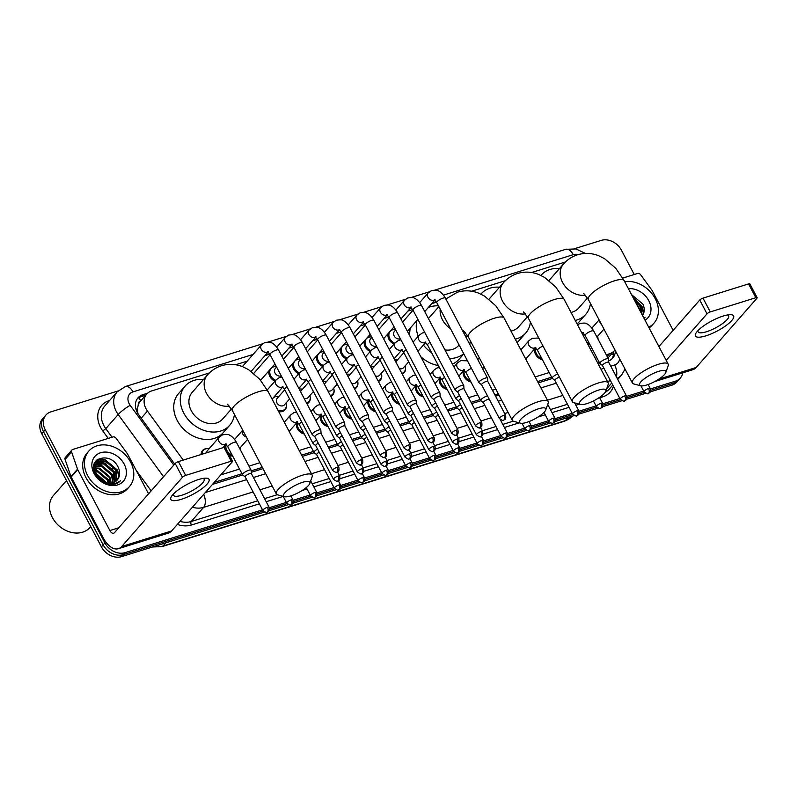 <?xml version="1.0" encoding="UTF-8"?>
<svg xmlns="http://www.w3.org/2000/svg" width="797" height="797" viewBox="0 0 797 797"><rect width="100%" height="100%" fill="white"/><g stroke="black" fill="none" stroke-linecap="round" stroke-linejoin="round"><path stroke-width="1.2" d="M542.458 359.776A8.628 6.834 -138.7 0 1 535.614 354.466A8.628 6.834 -138.7 0 1 534.877 348.628M526.498 360.473A8.628 6.834 -138.7 0 1 526.498 360.533A8.09 6.406 -138.7 0 0 526.13 358.6M470.997 382.042A8.628 6.834 -138.7 0 1 464.143 376.732A8.628 6.834 -138.7 0 1 463.416 370.894M447.177 389.464A8.628 6.834 -138.7 0 1 440.323 384.154A8.628 6.834 -138.7 0 1 439.595 378.316M423.356 396.886A8.628 6.834 -138.7 0 1 416.502 391.576A8.628 6.834 -138.7 0 1 415.775 385.738M399.526 404.318A8.628 6.834 -138.7 0 1 392.682 398.998A8.628 6.834 -138.7 0 1 391.955 393.16M375.706 411.74A8.628 6.834 -138.7 0 1 368.862 406.42A8.628 6.834 -138.7 0 1 368.134 400.592M351.885 419.162A8.628 6.834 -138.7 0 1 345.041 413.842A8.628 6.834 -138.7 0 1 344.314 408.014M328.065 426.584A8.628 6.834 -138.7 0 1 321.221 421.264A8.628 6.834 -138.7 0 1 320.484 415.436M304.245 434.006A8.628 6.834 -138.7 0 1 297.391 428.686A8.628 6.834 -138.7 0 1 296.663 422.858M250.079 444.108A8.628 6.834 -138.7 0 1 249.75 443.54A8.628 6.834 -138.7 0 1 249.471 442.953M240.634 449.548A8.628 6.834 -138.7 0 1 240.714 450.484M232.784 456.273A8.628 6.834 -138.7 0 1 229.088 454.579M597.959 338.207A8.628 6.834 -138.7 0 1 598.029 339.143M590.099 344.932A8.628 6.834 -138.7 0 1 587.698 344.035M405.524 367.746A8.628 6.834 -138.7 0 1 404.179 372.707A8.628 6.834 -138.7 0 1 402.246 374.122M381.703 375.178A8.628 6.834 -138.7 0 1 380.358 380.129A8.628 6.834 -138.7 0 1 378.426 381.544M357.883 382.6A8.628 6.834 -138.7 0 1 356.538 387.551A8.628 6.834 -138.7 0 1 354.605 388.966M334.063 390.022A8.628 6.834 -138.7 0 1 332.718 394.973A8.628 6.834 -138.7 0 1 330.785 396.388M310.242 397.444A8.628 6.834 -138.7 0 1 308.897 402.395A8.628 6.834 -138.7 0 1 306.965 403.81M286.412 404.866A8.628 6.834 -138.7 0 1 285.077 409.827A8.628 6.834 -138.7 0 1 278.691 411.611M394.067 344.065A8.628 6.834 -138.7 0 1 388.946 339.313A8.628 6.834 -138.7 0 1 388.219 333.485M370.246 351.487A8.628 6.834 -138.7 0 1 365.126 346.745A8.628 6.834 -138.7 0 1 364.398 340.907M346.426 358.909A8.628 6.834 -138.7 0 1 341.305 354.167A8.628 6.834 -138.7 0 1 340.578 348.329M322.606 366.331A8.628 6.834 -138.7 0 1 317.485 361.589A8.628 6.834 -138.7 0 1 316.758 355.751M298.785 373.753A8.628 6.834 -138.7 0 1 293.665 369.011A8.628 6.834 -138.7 0 1 292.937 363.173M274.965 381.175A8.628 6.834 -138.7 0 1 269.844 376.433A8.628 6.834 -138.7 0 1 269.117 370.595M140.86 400.761L140.73 400.801A5.4 4.264 41.3 0 0 138.26 404.846L137.502 408.592L137.851 413.444M138.26 404.846A16.189 12.802 -138.7 0 1 140.222 401.499L146.748 394.057A16.189 12.802 41.3 0 0 147.475 411.083L183.22 460.088M214.254 482.354L241.979 473.717M251.194 470.838L262.343 467.371M301.635 455.127L313.44 451.441M328.135 446.868L337.261 444.019M351.955 439.446L361.081 436.597M375.776 432.014L384.901 429.175M399.606 424.592L408.722 421.752M423.426 417.17L432.542 414.33M447.247 409.748L456.372 406.908M471.067 402.326L480.192 399.486M494.887 394.904L498.314 393.838M537.606 381.594L551.654 377.21M597.63 362.884L599.294 362.366M606.268 354.775L609.546 353.758A16.189 12.802 41.3 0 0 614.437 350.63A16.189 12.802 41.3 0 0 614.965 349.973M220.799 474.892L239.518 469.064M248.953 466.125L259.892 462.718M299.174 450.474L310.989 446.788M325.684 442.215L334.81 439.366M349.504 434.783L358.63 431.944M373.325 427.361L382.45 424.522M397.145 419.939L406.271 417.1M420.965 412.517L430.091 409.678M444.796 405.095L453.911 402.256M468.616 397.673L477.732 394.834M492.436 390.251L495.864 389.185M535.156 376.941L549.203 372.558M595.18 358.232L596.843 357.714M209.402 372.926L151.639 390.928A16.189 12.802 41.3 0 0 146.748 394.057M565.432 261.984L531.639 272.514M505.408 280.693L471.615 291.224M436.527 302.163L431.695 303.657M412.697 309.585L407.875 311.089M388.876 317.007L384.054 318.511M365.056 324.429L360.234 325.933M341.236 331.851L336.414 333.355M317.415 339.273L312.593 340.777M293.595 346.695L288.773 348.199M269.775 354.117L264.953 355.621M247.16 361.161L235.633 364.757M224.913 447.217A8.628 6.834 -138.7 0 1 225.202 445.125M201.093 454.519A8.628 6.834 -138.7 0 1 202.498 450.544A8.628 6.834 -138.7 0 1 207.24 448.572M394.525 359.477A8.628 6.834 -138.7 0 1 395.95 359.347M370.705 366.899A8.628 6.834 -138.7 0 1 372.129 366.769M346.884 374.321A8.628 6.834 -138.7 0 1 348.309 374.192M323.064 381.743A8.628 6.834 -138.7 0 1 324.489 381.614M299.244 389.165A8.628 6.834 -138.7 0 1 300.658 389.036M273.939 397.065A8.628 6.834 -138.7 0 1 276.838 396.468M391.178 330.107A8.628 6.834 -138.7 0 1 394.087 329.51M367.357 337.529A8.628 6.834 -138.7 0 1 370.266 336.932M343.537 344.952A8.628 6.834 -138.7 0 1 346.436 344.354M319.717 352.374A8.628 6.834 -138.7 0 1 322.616 351.776M295.896 359.806A8.628 6.834 -138.7 0 1 298.795 359.198M272.076 367.228A8.628 6.834 -138.7 0 1 274.975 366.62M98.011 459.152A21.579 17.076 -138.7 0 1 103.391 460.297A21.579 17.076 -138.7 0 0 98.011 459.152M106.569 461.652A21.579 17.076 -138.7 0 1 114.609 467.899A21.579 17.076 -138.7 0 0 106.569 461.652M117.179 471.366A21.579 17.076 -138.7 0 1 118.056 472.89A21.579 17.076 -138.7 0 0 117.179 471.366M634.462 300.18A21.579 17.076 -138.7 0 1 639.194 304.434A21.579 17.076 -138.7 0 0 634.462 300.18M641.764 307.891A21.579 17.076 -138.7 0 1 642.641 309.425A21.579 17.076 -138.7 0 0 641.764 307.891M682.8 372.837A16.189 12.802 -138.7 0 1 680.339 378.027A16.189 12.802 -138.7 0 1 675.457 381.145L650.452 388.936M574.567 248.694L601.237 240.375A16.189 12.802 -138.7 0 1 621.411 250.158L634.243 274.497M262.532 509.821L125.069 552.65A16.189 12.802 -138.7 0 1 104.895 542.877L45.23 429.703A16.189 12.802 -138.7 0 1 45.957 415.008A16.189 12.802 -138.7 0 1 50.849 411.88L118.036 390.948M643.677 391.048L626.631 396.358M619.857 398.47L602.811 403.78M596.036 405.892L578.991 411.212M572.216 413.314L555.17 418.634M548.396 420.746L531.35 426.056M524.575 428.168L507.52 433.478M500.745 435.59L483.699 440.9M476.925 443.012L459.879 448.322M453.104 450.435L436.059 455.745M429.284 457.857L412.238 463.167M405.464 465.279L388.418 470.589M381.643 472.701L364.598 478.011M357.823 480.123L340.777 485.433M334.003 487.545L316.957 492.865M310.182 494.967L293.137 500.287M286.362 502.399L269.306 507.709M650.153 391.915L671.971 385.12A16.189 12.802 -138.7 0 0 676.862 381.992L678.606 380.01A16.189 12.802 -138.7 0 1 673.714 383.128L650.651 390.321L673.714 383.128A16.189 12.802 -138.7 0 0 678.606 380.01L680.339 378.027M264.554 512.072L121.582 556.625A16.189 12.802 -138.7 0 1 101.408 546.842L41.743 433.668L43.486 431.685A16.189 12.802 -138.7 0 1 44.224 416.99A16.189 12.802 -138.7 0 0 43.486 431.685L103.152 544.859L43.486 431.685L45.23 429.703M121.582 556.625L123.326 554.632A16.189 12.802 -138.7 0 1 103.152 544.859A16.189 12.802 -138.7 0 0 123.326 554.632L263.239 511.036L123.326 554.632L125.069 552.65M644.384 392.273L626.821 397.743L644.384 392.273M620.564 399.695L603 405.165L620.564 399.695M596.744 407.118L579.18 412.587L596.744 407.118M572.923 414.54L555.36 420.009L572.923 414.54M549.103 421.962L531.539 427.431L549.103 421.962M525.283 429.384L507.719 434.853L525.283 429.384M501.452 436.806L483.899 442.285L501.452 436.806M477.632 444.228L460.078 449.707L477.632 444.228M453.812 451.65L436.258 457.129L453.812 451.65M429.991 459.082L412.438 464.551L429.991 459.082M406.171 466.504L388.607 471.973L406.171 466.504M382.351 473.926L364.787 479.395L382.351 473.926M358.53 481.348L340.967 486.818L358.53 481.348M334.71 488.77L317.146 494.24L334.71 488.77M310.89 496.192L293.326 501.662L310.89 496.192M287.069 503.614L269.506 509.084L287.069 503.614M95.779 461.104A21.579 17.076 -138.7 0 1 98.31 461.413A21.579 17.076 -138.7 0 0 95.779 461.104M98.868 461.523A21.579 17.076 -138.7 0 1 103.939 463.206A21.579 17.076 -138.7 0 0 98.868 461.523M147.575 393.21L142.932 394.664A16.189 12.802 41.3 0 0 138.04 397.783A16.189 12.802 41.3 0 0 138.768 414.819L174.682 464.053M608.619 360.921A16.189 12.802 41.3 0 0 612.734 358.072A16.189 12.802 41.3 0 0 615.374 350.74M212.45 484.407L242.746 474.962M251.304 472.302L263.02 468.646M302.302 456.402L314.207 452.696M328.812 448.143L338.028 445.274M352.633 440.721L361.848 437.852M376.453 433.299L385.668 430.43M400.273 425.877L409.489 423.008M424.104 418.455L433.319 415.586M447.924 411.033L457.139 408.164M471.744 403.611L480.96 400.732M495.565 396.189L498.992 395.113M538.284 382.869L552.421 378.465M598.308 364.169L600.061 363.621M137.233 398.839A16.189 12.802 -138.7 0 1 141.189 396.647L145.712 395.232M613.59 351.587A16.189 12.802 -138.7 0 1 611.797 359.009M640.997 307.871A21.579 17.076 41.3 0 0 635.169 301.535M116.412 471.336A21.579 17.076 41.3 0 0 103.411 460.955M101.578 460.367A21.579 17.076 41.3 0 0 97.314 459.63M41.743 433.668A16.189 12.802 -138.7 0 1 42.48 418.973L45.957 415.008M645.7 393.3L626.332 399.337M621.879 400.722L602.512 406.759M598.059 408.144L578.692 414.181M574.238 415.576L554.861 421.603M550.418 422.998L531.041 429.035M526.588 430.42L507.221 436.457M502.768 437.842L483.4 443.879M478.947 445.264L459.58 451.301M455.127 452.686L435.76 458.723M431.307 460.108L411.939 466.145M407.486 467.53L388.119 473.567M383.666 474.952L364.299 480.99M359.845 482.374L340.478 488.412M336.025 489.796L316.648 495.834M312.205 497.228L292.828 503.256M288.375 504.65L269.007 510.688M723.228 316.03A21.579 5.748 -27.8 0 1 730.002 314.676A21.579 5.748 -27.8 0 1 729.255 323.014A21.579 5.748 -27.8 0 1 705.813 335.866A21.579 5.748 -27.8 0 1 696.478 332.359A21.579 5.748 -27.8 0 1 723.228 316.03M698.132 330.436A17.265 4.593 152.2 0 0 698.132 331.881A17.265 4.593 152.2 0 0 706.441 331.761A17.265 4.593 152.2 0 0 722.371 323.702A17.265 4.593 152.2 0 0 728.677 315.771A17.265 4.593 152.2 0 0 727.482 314.964M622.746 278.083L637.52 273.481A2.7 2.132 41.3 0 1 640.639 274.716L651.926 290.188A2.7 2.132 41.3 0 1 652.165 290.576L673.146 330.357M617.167 378.336A21.579 17.076 -138.7 0 0 621.66 374.969L625.057 369.111L627.916 374.54A21.579 11.885 -107.3 0 0 628.265 375.188M654.646 381.604L692.922 369.678A21.579 11.885 -107.3 0 0 696.199 367.477L756.911 298.287A2.7 0.717 152.2 0 0 757.15 297.699A2.7 0.717 152.2 0 0 755.855 297.719L748.572 283.921A2.7 0.717 -27.8 0 1 749.877 283.901L757.15 297.699M710.276 311.926A2.7 0.717 152.2 0 0 707.039 313.829L699.756 300.031A2.7 0.717 -27.8 0 1 702.994 298.118L710.276 311.926L755.855 297.719M666.192 360.374L707.039 313.829M702.994 298.118L748.572 283.921M699.756 300.031L658.92 346.565M624.689 281.65A26.978 21.34 -138.7 0 1 655.214 298.656A26.978 21.34 -138.7 0 1 653.988 323.154A26.978 21.34 -138.7 0 1 648.708 327.208M644.026 318.332L645.122 317.236L643.936 318.162M642.631 315.413C644.663 312.075 644.753 308.309 642.92 304.115L631.513 294.591M628.385 288.644A18.879 14.944 -138.7 0 1 648.768 300.668A18.879 14.944 -138.7 0 1 645.022 320.215M641.764 314.038L640.449 306.586L634.173 299.632M642.083 314.636L640.997 305.968L633.476 298.317M638.796 308.399L638.337 307.532M653.988 323.154L652.245 325.136A26.978 21.34 -138.7 0 1 649.097 327.936M641.356 313.261L639.921 309.116L636.683 304.394M643.817 312.793L642.093 306.636L633.037 297.47M640.658 311.936L637.59 306.108M643.577 313.54L641.824 306.945L633.366 298.098M658.691 371.342A14.834 3.945 152.2 0 0 643.568 379.352A14.834 3.945 152.2 0 0 640.599 385.778A14.834 3.945 152.2 0 0 646.726 384.981A14.834 3.945 152.2 0 0 665.824 372.478A14.834 3.945 152.2 0 0 658.691 371.342M640.599 385.778L633.774 383.945A20.234 5.39 -27.8 0 1 632.38 382.998A20.234 5.39 -27.8 0 1 639.772 373.713A20.234 5.39 -27.8 0 1 658.442 364.269A20.234 5.39 -27.8 0 1 668.175 364.129A20.234 5.39 -27.8 0 1 668.175 365.813L665.824 372.478M541.133 275.174L540.914 275.433A29.668 23.482 -138.7 0 1 541.133 275.174A29.668 23.482 -138.7 0 1 559.564 268.499M571.011 312.394A20.234 16.01 41.3 0 0 578.642 308.09L587.509 297.998M590.438 303.448A29.668 23.482 -138.7 0 1 585.745 314.327A29.668 23.482 -138.7 0 1 575.265 320.464M585.745 314.327L579.21 321.759A29.668 23.482 -138.7 0 1 577.058 323.851M598.667 390.052A14.834 3.945 152.2 0 0 583.543 398.052A14.834 3.945 152.2 0 0 580.575 404.487A14.834 3.945 152.2 0 0 586.692 403.69A14.834 3.945 152.2 0 0 605.8 391.188A14.834 3.945 152.2 0 0 598.667 390.052M580.575 404.487L573.75 402.654A20.234 5.39 -27.8 0 1 572.356 401.708A20.234 5.39 -27.8 0 1 579.738 392.413A20.234 5.39 -27.8 0 1 598.417 382.968A20.234 5.39 -27.8 0 1 608.151 382.829A20.234 5.39 -27.8 0 1 608.151 384.513L605.8 391.188M481.109 293.884L480.89 294.133A29.668 23.482 -138.7 0 1 481.109 293.884A29.668 23.482 -138.7 0 1 499.54 287.199M510.987 331.094A20.234 16.01 41.3 0 0 518.618 326.8L527.484 316.698M530.413 322.147A29.668 23.482 -138.7 0 1 525.721 333.026A29.668 23.482 -138.7 0 1 515.241 339.173M525.721 333.026L519.186 340.468A29.668 23.482 -138.7 0 1 517.024 342.561M538.642 408.751A14.834 3.945 152.2 0 0 523.519 416.761A14.834 3.945 152.2 0 0 520.551 423.187A14.834 3.945 152.2 0 0 526.668 422.39A14.834 3.945 152.2 0 0 545.776 409.887A14.834 3.945 152.2 0 0 538.642 408.751M520.551 423.187L513.716 421.354A20.234 5.39 -27.8 0 1 512.332 420.408A20.234 5.39 -27.8 0 1 519.714 411.122A20.234 5.39 -27.8 0 1 538.383 401.678A20.234 5.39 -27.8 0 1 548.127 401.539A20.234 5.39 -27.8 0 1 548.127 403.222L545.776 409.887M418.236 336.254A29.668 23.482 -138.7 0 1 416.941 320.474M428.368 307.463A29.668 23.482 -138.7 0 1 438.47 305.839M409.807 335.856A29.668 23.482 -138.7 0 1 410.415 327.916M444.975 349.943A20.234 16.01 41.3 0 0 458.594 345.509L459.092 344.942M470.389 340.857A29.668 23.482 -138.7 0 1 469.712 344.264M463.705 353.679A29.668 23.482 -138.7 0 1 449.488 358.511M431.595 352.663A29.668 23.482 -138.7 0 1 423.396 345.091M463.804 353.878L459.162 359.168A29.668 23.482 -138.7 0 1 452.417 364.07M438.4 365.554A29.668 23.482 -138.7 0 1 420.836 356.767M302.661 482.285A14.834 3.945 152.2 0 0 287.538 490.294A14.834 3.945 152.2 0 0 284.569 496.72A14.834 3.945 152.2 0 0 290.696 495.923A14.834 3.945 152.2 0 0 309.794 483.42A14.834 3.945 152.2 0 0 302.661 482.285M284.569 496.72L277.745 494.887A20.234 5.39 -27.8 0 1 276.35 493.941A20.234 5.39 -27.8 0 1 283.732 484.656A20.234 5.39 -27.8 0 1 302.412 475.211A20.234 5.39 -27.8 0 1 312.145 475.072A20.234 5.39 -27.8 0 1 312.145 476.755L309.794 483.42M227.524 404.199L232.355 410.495A20.234 5.39 152.2 0 1 239.738 401.2A20.234 5.39 152.2 0 1 258.417 391.755A20.234 5.39 152.2 0 1 268.151 391.626L259.752 379.242L248.574 369.649L242.706 366.71C235.763 363.95 228.709 363.621 221.546 365.713C215.987 367.507 211.285 370.595 207.439 374.988L192.207 392.353A20.234 16.01 41.3 0 0 191.28 410.714A20.234 16.01 41.3 0 0 222.612 419.033L231.479 408.941M234.408 414.39A29.668 23.482 -138.7 0 1 229.715 425.269A29.668 23.482 -138.7 0 1 183.758 413.065A29.668 23.482 -138.7 0 1 185.103 386.117A29.668 23.482 -138.7 0 1 203.534 379.442M229.715 425.269L223.18 432.701A29.668 23.482 -138.7 0 1 177.233 420.497A29.668 23.482 -138.7 0 1 178.578 393.559L185.103 386.117M400.373 338.775A4.852 3.846 -138.7 0 1 394.136 335.896A4.852 3.846 -138.7 0 1 394.356 331.492L395.71 329.938M394.814 343.218A8.09 6.406 -138.7 0 1 389.813 338.685A8.09 6.406 -138.7 0 1 390.181 331.343A8.09 6.406 -138.7 0 1 395.501 329.55M487.834 381.524L487.585 378.226A4.852 1.295 152.2 0 0 487.545 378.087A4.852 1.295 152.2 0 0 485.204 378.117A4.852 1.295 152.2 0 0 479.376 381.554A4.852 1.295 152.2 0 0 478.957 382.61A4.852 1.295 152.2 0 0 479.047 382.729L481.627 384.792M487.834 381.574A3.507 0.936 152.2 0 0 487.804 381.474A3.507 0.936 152.2 0 0 486.12 381.494A3.507 0.936 152.2 0 0 481.906 383.975A3.507 0.936 152.2 0 0 481.597 384.742A3.507 0.936 152.2 0 0 481.677 384.831M376.543 346.197A4.852 3.846 -138.7 0 1 370.316 343.318A4.852 3.846 -138.7 0 1 370.535 338.914L371.89 337.37M370.994 350.64A8.09 6.406 -138.7 0 1 365.992 346.107A8.09 6.406 -138.7 0 1 366.361 338.765A8.09 6.406 -138.7 0 1 371.681 336.972M464.013 388.946L463.764 385.648A4.852 1.295 152.2 0 0 463.724 385.509A4.852 1.295 152.2 0 0 461.383 385.539A4.852 1.295 152.2 0 0 455.555 388.976A4.852 1.295 152.2 0 0 455.127 390.032A4.852 1.295 152.2 0 0 455.226 390.151L457.807 392.214M464.013 389.006A3.507 0.936 152.2 0 0 463.984 388.896A3.507 0.936 152.2 0 0 462.3 388.916A3.507 0.936 152.2 0 0 458.086 391.397A3.507 0.936 152.2 0 0 457.777 392.164A3.507 0.936 152.2 0 0 457.847 392.254M352.722 353.619A4.852 3.846 -138.7 0 1 346.496 350.75A4.852 3.846 -138.7 0 1 346.715 346.336L348.07 344.792M347.163 358.062A8.09 6.406 -138.7 0 1 342.172 353.529A8.09 6.406 -138.7 0 1 342.541 346.187A8.09 6.406 -138.7 0 1 347.861 344.394M440.183 396.368L439.944 393.08A4.852 1.295 152.2 0 0 439.904 392.931A4.852 1.295 152.2 0 0 437.563 392.961A4.852 1.295 152.2 0 0 431.735 396.398A4.852 1.295 152.2 0 0 431.307 397.454A4.852 1.295 152.2 0 0 431.406 397.573L433.986 399.636M440.193 396.428A3.507 0.936 152.2 0 0 440.163 396.318A3.507 0.936 152.2 0 0 438.48 396.338A3.507 0.936 152.2 0 0 434.265 398.829A3.507 0.936 152.2 0 0 433.957 399.586A3.507 0.936 152.2 0 0 434.026 399.676M328.902 361.041A4.852 3.846 -138.7 0 1 322.675 358.172A4.852 3.846 -138.7 0 1 322.895 353.758L324.249 352.214M323.343 365.484A8.09 6.406 -138.7 0 1 318.352 360.951A8.09 6.406 -138.7 0 1 318.72 353.609A8.09 6.406 -138.7 0 1 324.04 351.816M416.363 403.79L416.124 400.502A4.852 1.295 152.2 0 0 416.084 400.353A4.852 1.295 152.2 0 0 413.743 400.383A4.852 1.295 152.2 0 0 407.915 403.82A4.852 1.295 152.2 0 0 407.486 404.886A4.852 1.295 152.2 0 0 407.586 404.996L410.166 407.058M416.373 403.85A3.507 0.936 152.2 0 0 416.343 403.74A3.507 0.936 152.2 0 0 414.649 403.76A3.507 0.936 152.2 0 0 410.445 406.251A3.507 0.936 152.2 0 0 410.136 407.008A3.507 0.936 152.2 0 0 410.206 407.098M305.082 368.463A4.852 3.846 -138.7 0 1 298.845 365.594A4.852 3.846 -138.7 0 1 299.074 361.18L300.429 359.636M299.523 372.906A8.09 6.406 -138.7 0 1 294.531 368.383A8.09 6.406 -138.7 0 1 294.9 361.031A8.09 6.406 -138.7 0 1 300.22 359.238M392.542 411.212L392.303 407.925A4.852 1.295 152.2 0 0 392.254 407.775A4.852 1.295 152.2 0 0 389.922 407.805A4.852 1.295 152.2 0 0 384.094 411.242A4.852 1.295 152.2 0 0 383.666 412.308A4.852 1.295 152.2 0 0 383.765 412.418L386.346 414.48M392.552 411.272A3.507 0.936 152.2 0 0 392.522 411.162A3.507 0.936 152.2 0 0 390.829 411.192A3.507 0.936 152.2 0 0 386.625 413.673A3.507 0.936 152.2 0 0 386.316 414.44A3.507 0.936 152.2 0 0 386.386 414.52M281.261 375.885A4.852 3.846 -138.7 0 1 275.025 373.016A4.852 3.846 -138.7 0 1 275.244 368.603L276.609 367.058M275.702 380.328A8.09 6.406 -138.7 0 1 270.711 375.805A8.09 6.406 -138.7 0 1 271.07 368.453A8.09 6.406 -138.7 0 1 276.4 366.66M368.722 418.634L368.473 415.347A4.852 1.295 152.2 0 0 368.433 415.197A4.852 1.295 152.2 0 0 366.102 415.227A4.852 1.295 152.2 0 0 360.274 418.664A4.852 1.295 152.2 0 0 359.845 419.73A4.852 1.295 152.2 0 0 359.945 419.84L362.515 421.902M368.732 418.694A3.507 0.936 152.2 0 0 368.702 418.584A3.507 0.936 152.2 0 0 367.009 418.614A3.507 0.936 152.2 0 0 362.804 421.095A3.507 0.936 152.2 0 0 362.496 421.862A3.507 0.936 152.2 0 0 362.565 421.942M344.902 426.056L344.653 422.769A4.852 1.295 152.2 0 0 344.613 422.619A4.852 1.295 152.2 0 0 342.282 422.649A4.852 1.295 152.2 0 0 336.454 426.096A4.852 1.295 152.2 0 0 336.025 427.152A4.852 1.295 152.2 0 0 336.125 427.262L338.695 429.324M344.912 426.116A3.507 0.936 152.2 0 0 344.882 426.006A3.507 0.936 152.2 0 0 343.188 426.036A3.507 0.936 152.2 0 0 338.984 428.517A3.507 0.936 152.2 0 0 338.675 429.284A3.507 0.936 152.2 0 0 338.745 429.364M321.081 433.478L320.832 430.191A4.852 1.295 152.2 0 0 320.793 430.041A4.852 1.295 152.2 0 0 318.461 430.081A4.852 1.295 152.2 0 0 312.633 433.518A4.852 1.295 152.2 0 0 312.205 434.574A4.852 1.295 152.2 0 0 312.304 434.694L314.875 436.756M321.081 433.538A3.507 0.936 152.2 0 0 321.052 433.429A3.507 0.936 152.2 0 0 319.368 433.458A3.507 0.936 152.2 0 0 315.164 435.939A3.507 0.936 152.2 0 0 314.855 436.706A3.507 0.936 152.2 0 0 314.925 436.786M395.82 361.918A4.852 3.846 -138.7 0 1 396.219 361.33L403.85 352.643M459.57 395.571A4.852 1.295 152.2 0 0 456.412 397.862A4.852 1.295 152.2 0 0 455.984 398.918A4.852 1.295 152.2 0 0 456.083 399.038L458.664 401.1M394.585 359.586A8.09 6.406 -138.7 0 1 397.862 359.467M461.194 398.649A3.507 0.936 152.2 0 0 458.942 400.283A3.507 0.936 152.2 0 0 458.634 401.05A3.507 0.936 152.2 0 0 458.703 401.14M408.702 361.838L403.521 367.736A4.852 3.846 -138.7 0 1 399.327 368.583M405.155 365.873A8.09 6.406 -138.7 0 1 404.209 371.86A8.09 6.406 -138.7 0 1 401.867 373.385M372 369.34A4.852 3.846 -138.7 0 1 372.398 368.752L380.03 360.065M435.75 402.993A4.852 1.295 152.2 0 0 432.592 405.284A4.852 1.295 152.2 0 0 432.163 406.34A4.852 1.295 152.2 0 0 432.263 406.46L434.843 408.522M370.764 367.009A8.09 6.406 -138.7 0 1 374.042 366.889M437.374 406.072A3.507 0.936 152.2 0 0 435.122 407.715A3.507 0.936 152.2 0 0 434.813 408.472A3.507 0.936 152.2 0 0 434.883 408.562M384.881 369.26L379.701 375.158A4.852 3.846 -138.7 0 1 375.507 376.005M381.335 373.295A8.09 6.406 -138.7 0 1 380.388 379.282A8.09 6.406 -138.7 0 1 378.037 380.807M348.169 376.762A4.852 3.846 -138.7 0 1 348.578 376.174L356.209 367.487M411.929 410.415A4.852 1.295 152.2 0 0 408.771 412.707A4.852 1.295 152.2 0 0 408.343 413.763A4.852 1.295 152.2 0 0 408.443 413.882L411.023 415.944M346.944 374.431A8.09 6.406 -138.7 0 1 350.212 374.311M413.553 413.494A3.507 0.936 152.2 0 0 411.302 415.137A3.507 0.936 152.2 0 0 410.993 415.895A3.507 0.936 152.2 0 0 411.063 415.984M361.061 376.682L355.88 382.58A4.852 3.846 -138.7 0 1 351.686 383.427M357.514 380.717A8.09 6.406 -138.7 0 1 356.568 386.704A8.09 6.406 -138.7 0 1 354.217 388.239M324.349 384.184A4.852 3.846 -138.7 0 1 324.758 383.596L332.389 374.909M388.109 417.837A4.852 1.295 152.2 0 0 384.951 420.129A4.852 1.295 152.2 0 0 384.523 421.195A4.852 1.295 152.2 0 0 384.622 421.304L387.193 423.366M323.124 381.863A8.09 6.406 -138.7 0 1 326.391 381.733M389.733 420.916A3.507 0.936 152.2 0 0 387.481 422.559A3.507 0.936 152.2 0 0 387.173 423.317A3.507 0.936 152.2 0 0 387.242 423.406M337.231 384.104L332.06 390.002A4.852 3.846 -138.7 0 1 327.866 390.849M333.694 388.139A8.09 6.406 -138.7 0 1 332.748 394.126A8.09 6.406 -138.7 0 1 330.396 395.661M300.529 391.616A4.852 3.846 -138.7 0 1 300.937 391.028L308.569 382.331M364.289 425.259A4.852 1.295 152.2 0 0 361.131 427.551A4.852 1.295 152.2 0 0 360.702 428.617A4.852 1.295 152.2 0 0 360.802 428.726L363.372 430.788M299.303 389.285A8.09 6.406 -138.7 0 1 302.571 389.155M365.913 428.338A3.507 0.936 152.2 0 0 363.661 429.981A3.507 0.936 152.2 0 0 363.352 430.749A3.507 0.936 152.2 0 0 363.422 430.828M313.41 391.526L308.24 397.434A4.852 3.846 -138.7 0 1 304.046 398.271M309.874 395.561A8.09 6.406 -138.7 0 1 308.927 401.549A8.09 6.406 -138.7 0 1 306.576 403.083M289.59 398.948L284.409 404.856A4.852 3.846 -138.7 0 1 276.898 402.854A4.852 3.846 -138.7 0 1 277.117 398.45L284.748 389.753M340.468 432.681A4.852 1.295 152.2 0 0 337.31 434.973A4.852 1.295 152.2 0 0 336.882 436.039A4.852 1.295 152.2 0 0 336.982 436.148L339.552 438.211M272.225 399.357A8.09 6.406 -138.7 0 1 272.943 398.291A8.09 6.406 -138.7 0 1 278.751 396.577M342.092 435.76A3.507 0.936 152.2 0 0 339.841 437.404A3.507 0.936 152.2 0 0 339.532 438.171A3.507 0.936 152.2 0 0 339.602 438.25M286.053 402.983A8.09 6.406 -138.7 0 1 285.107 408.971A8.09 6.406 -138.7 0 1 278.023 410.345M316.648 440.103A4.852 1.295 152.2 0 0 313.48 442.405A4.852 1.295 152.2 0 0 313.062 443.461A4.852 1.295 152.2 0 0 313.161 443.58L315.732 445.643M318.272 443.182A3.507 0.936 152.2 0 0 316.01 444.826A3.507 0.936 152.2 0 0 315.712 445.593A3.507 0.936 152.2 0 0 315.781 445.672M583.165 335.437A8.09 6.406 -138.7 0 1 583.524 333.256M597.591 336.324A8.09 6.406 -138.7 0 1 597.959 339.014M589.421 343.637A8.09 6.406 -138.7 0 1 586.642 342.043M608.719 362.316L608.48 359.029A4.852 1.295 152.2 0 0 608.43 358.879A4.852 1.295 152.2 0 0 604.853 359.377A4.852 1.295 152.2 0 0 600.271 362.346A4.852 1.295 152.2 0 0 599.842 363.412A4.852 1.295 152.2 0 0 599.942 363.522L602.522 365.584M608.729 362.376A3.507 0.936 152.2 0 0 608.699 362.266A3.507 0.936 152.2 0 0 607.005 362.286A3.507 0.936 152.2 0 0 602.801 364.777A3.507 0.936 152.2 0 0 602.492 365.534A3.507 0.936 152.2 0 0 602.562 365.624M541.781 358.481A8.09 6.406 -138.7 0 1 536.471 353.828A8.09 6.406 -138.7 0 1 535.883 348.1M557.751 374.002A4.852 1.295 152.2 0 0 552.63 377.19A4.852 1.295 152.2 0 0 552.201 378.256A4.852 1.295 152.2 0 0 552.301 378.366L554.871 380.428M559.394 377.13A3.507 0.936 152.2 0 0 559.364 377.14A3.507 0.936 152.2 0 0 555.16 379.621A3.507 0.936 152.2 0 0 554.851 380.388A3.507 0.936 152.2 0 0 554.921 380.468M470.31 380.747A8.09 6.406 -138.7 0 1 465.01 376.104A8.09 6.406 -138.7 0 1 464.422 370.366M487.475 395.89A4.852 1.295 152.2 0 0 481.159 399.466A4.852 1.295 152.2 0 0 480.74 400.522A4.852 1.295 152.2 0 0 480.84 400.642L483.41 402.704M446.489 388.169A8.09 6.406 -138.7 0 1 441.189 383.526A8.09 6.406 -138.7 0 1 440.602 377.788M489.219 399.197A3.507 0.936 152.2 0 0 487.903 399.407A3.507 0.936 152.2 0 0 483.689 401.887A3.507 0.936 152.2 0 0 483.39 402.654A3.507 0.936 152.2 0 0 483.46 402.734M460.507 404.597A4.852 1.295 152.2 0 0 457.339 406.888A4.852 1.295 152.2 0 0 456.92 407.944A4.852 1.295 152.2 0 0 457.01 408.064L459.59 410.126M422.669 395.591A8.09 6.406 -138.7 0 1 417.369 390.948A8.09 6.406 -138.7 0 1 416.771 385.21M462.13 407.675A3.507 0.936 152.2 0 0 459.869 409.309A3.507 0.936 152.2 0 0 459.56 410.076A3.507 0.936 152.2 0 0 459.64 410.156M436.686 412.019A4.852 1.295 152.2 0 0 433.518 414.31A4.852 1.295 152.2 0 0 433.09 415.367A4.852 1.295 152.2 0 0 433.189 415.486L435.77 417.548M398.849 403.023A8.09 6.406 -138.7 0 1 393.549 398.37A8.09 6.406 -138.7 0 1 392.951 392.632M438.3 415.098A3.507 0.936 152.2 0 0 436.049 416.731A3.507 0.936 152.2 0 0 435.74 417.498A3.507 0.936 152.2 0 0 435.81 417.588M412.856 419.441A4.852 1.295 152.2 0 0 409.698 421.733A4.852 1.295 152.2 0 0 409.269 422.789A4.852 1.295 152.2 0 0 409.369 422.908L411.949 424.97M375.028 410.445A8.09 6.406 -138.7 0 1 369.728 405.793A8.09 6.406 -138.7 0 1 369.131 400.054M414.48 422.52A3.507 0.936 152.2 0 0 412.228 424.153A3.507 0.936 152.2 0 0 411.919 424.921A3.507 0.936 152.2 0 0 411.989 425.01M389.036 426.863A4.852 1.295 152.2 0 0 385.878 429.155A4.852 1.295 152.2 0 0 385.449 430.211A4.852 1.295 152.2 0 0 385.549 430.33L388.129 432.392M351.208 417.867A8.09 6.406 -138.7 0 1 345.908 413.215A8.09 6.406 -138.7 0 1 345.31 407.476M390.66 429.942A3.507 0.936 152.2 0 0 388.408 431.585A3.507 0.936 152.2 0 0 388.099 432.343A3.507 0.936 152.2 0 0 388.169 432.432M365.215 434.285A4.852 1.295 152.2 0 0 362.057 436.577A4.852 1.295 152.2 0 0 361.629 437.633A4.852 1.295 152.2 0 0 361.728 437.752L364.309 439.814M327.388 425.289A8.09 6.406 -138.7 0 1 322.078 420.637A8.09 6.406 -138.7 0 1 321.49 414.898M366.839 437.364A3.507 0.936 152.2 0 0 364.588 439.008A3.507 0.936 152.2 0 0 364.279 439.765A3.507 0.936 152.2 0 0 364.349 439.854M341.395 441.707A4.852 1.295 152.2 0 0 338.237 443.999A4.852 1.295 152.2 0 0 337.808 445.065A4.852 1.295 152.2 0 0 337.908 445.174L340.478 447.237M303.567 432.711A8.09 6.406 -138.7 0 1 298.257 428.059A8.09 6.406 -138.7 0 1 297.67 422.33M343.019 444.786A3.507 0.936 152.2 0 0 340.767 446.43A3.507 0.936 152.2 0 0 340.458 447.187A3.507 0.936 152.2 0 0 340.528 447.276M317.575 449.129A4.852 1.295 152.2 0 0 314.416 451.421A4.852 1.295 152.2 0 0 313.988 452.487A4.852 1.295 152.2 0 0 314.088 452.596L316.658 454.659A3.507 0.936 152.2 0 0 316.708 454.698M319.198 452.208A3.507 0.936 152.2 0 0 316.947 453.852A3.507 0.936 152.2 0 0 316.638 454.619L334.361 488.242C337.31 490.275 338.685 490.842 338.516 489.956A3.507 1.933 72.7 0 0 339.044 489.597A3.507 1.933 -107.3 0 0 338.884 484.994A3.507 0.936 152.2 0 0 335.647 486.628A3.507 0.936 152.2 0 0 334.361 488.242M226.408 449.498A8.09 6.406 -138.7 0 1 226.209 444.596M240.276 447.675A8.09 6.406 -138.7 0 1 240.644 450.355M232.096 454.977A8.09 6.406 -138.7 0 1 227.275 451.132M206.722 452.766A4.852 3.846 -138.7 0 1 207.519 450.554L219.265 437.164L222.532 434.833C226.657 434.216 228.928 434.305 229.357 435.102C229.247 435.023 232.734 436.069 236.42 442.345A4.852 1.295 152.2 0 0 233.83 442.455A4.852 1.295 152.2 0 0 228.251 445.812A4.852 1.295 152.2 0 0 227.822 446.878L242.527 474.753A4.852 1.295 152.2 0 0 242.617 474.873L245.197 476.935M251.404 473.657L251.155 470.369A4.852 1.295 152.2 0 0 251.115 470.22A4.852 1.295 152.2 0 0 247.528 470.718A4.852 1.295 152.2 0 0 242.946 473.697A4.852 1.295 152.2 0 0 242.527 474.753M202.02 454.23A8.09 6.406 -138.7 0 1 203.345 450.405A8.09 6.406 -138.7 0 1 209.153 448.691M251.404 473.717A3.507 0.936 152.2 0 0 251.374 473.607A3.507 0.936 152.2 0 0 249.69 473.637A3.507 0.936 152.2 0 0 245.476 476.118A3.507 0.936 152.2 0 0 245.167 476.885A3.507 0.936 152.2 0 0 245.247 476.965M198.642 479.495A21.579 5.748 -27.8 0 1 205.417 478.15A21.579 5.748 -27.8 0 1 204.67 486.479A21.579 5.748 -27.8 0 1 181.228 499.33A21.579 5.748 -27.8 0 1 171.893 495.824A21.579 5.748 -27.8 0 1 198.642 479.495M173.547 493.901A17.265 4.593 152.2 0 0 173.547 495.345A17.265 4.593 152.2 0 0 181.855 495.226A17.265 4.593 152.2 0 0 197.786 487.166A17.265 4.593 152.2 0 0 204.092 479.236A17.265 4.593 152.2 0 0 202.896 478.429M77.528 469.174A2.7 2.132 41.3 0 0 77.707 469.582L71.172 477.024A2.7 2.132 -138.7 0 1 70.993 476.616L77.528 469.174L71.62 452.029A2.7 2.132 41.3 0 1 71.919 449.996A2.7 2.132 41.3 0 1 72.736 449.468L112.935 436.945A2.7 2.132 41.3 0 1 116.053 438.181L127.341 453.652A2.7 2.132 41.3 0 1 127.58 454.041L148.561 493.821M71.172 477.024L103.331 538.005A21.579 11.885 -107.3 0 0 118.454 548.685A21.579 11.885 -107.3 0 0 121.732 546.483L182.453 477.303L175.171 463.495L114.459 532.685A5.4 2.969 72.7 0 1 113.632 533.233A5.4 2.969 72.7 0 1 109.856 530.563L77.707 469.582M70.993 476.616L65.085 459.47A2.7 2.132 -138.7 0 1 65.384 457.428L71.919 449.996M118.454 548.685L168.326 533.143A21.579 11.885 -107.3 0 0 171.614 530.941L232.325 461.752A2.7 0.717 152.2 0 0 232.565 461.164A2.7 0.717 152.2 0 0 231.269 461.184L223.987 447.386A2.7 0.717 -27.8 0 1 225.292 447.366L232.565 461.164M175.171 463.495A2.7 0.717 -27.8 0 1 178.408 461.593L185.691 475.391L231.269 461.184M185.691 475.391A2.7 0.717 152.2 0 0 182.453 477.303M178.408 461.593L223.987 447.386M90.738 526.588L89.951 527.494A24.279 19.208 -138.7 0 1 52.353 517.512A24.279 19.208 -138.7 0 1 53.449 495.465L66.49 480.611M117.029 478.389L115.336 472.581L102.773 462.091L98.728 461.573A24.279 19.208 -138.7 0 1 102.444 462.898M106.15 464.87A24.279 19.208 -138.7 0 1 111.45 469.094M87.63 475.53A26.978 21.34 -138.7 0 1 88.856 451.032A26.978 21.34 -138.7 0 1 130.628 462.13A26.978 21.34 -138.7 0 1 129.403 486.618A26.978 21.34 -138.7 0 1 87.63 475.53M129.403 486.618L127.659 488.601A26.978 21.34 -138.7 0 1 85.887 477.513A26.978 21.34 -138.7 0 1 87.112 453.015L88.856 451.032M111.132 484.526C115.087 484.586 118.215 483.311 120.536 480.701C114.788 485.014 108.422 484.955 101.438 480.521A13.489 10.67 -138.7 0 0 117.089 480.202A13.489 10.67 -138.7 0 0 118.046 478.877C120.078 475.54 120.168 471.774 118.335 467.58C110.863 450.464 86.036 458.385 95.321 474.185C98.938 480.432 104.208 483.879 111.132 484.526M124.183 464.133A18.879 14.944 -138.7 0 1 117.617 484.925A18.879 14.944 -138.7 0 1 94.076 473.518A18.879 14.944 -138.7 0 1 100.641 452.726A18.879 14.944 -138.7 0 1 124.183 464.133M115.884 481.338L115.864 470.051L105.602 461.353L95.959 463.406M116.203 481.079L116.412 469.433L106.14 460.736L95.76 463.665L95.999 474.892L101.438 480.521M114.459 482.225L113.682 472.531L103.421 463.834L95.072 464.82M114.838 482.026L114.23 471.914L103.969 463.216L95.261 464.442M112.766 482.882L111.51 475.012L101.249 466.315L94.474 466.494M113.214 482.743L112.058 474.394L101.787 465.697L94.594 466.056M110.753 483.241L109.338 477.493L99.067 468.795L94.225 468.467M111.291 483.181L109.876 476.875L99.615 468.168L94.245 467.939M108.282 483.191L107.157 479.973L96.895 471.276L94.444 470.858M108.96 483.261L107.705 479.356L97.443 470.648L94.335 470.21M105.911 482.693L95.122 473.099M94.723 465.059L93.777 465.886M94.933 464.701L93.707 465.976M94.185 466.245L93.647 466.554M104.945 482.364L95.52 473.996M104.477 482.862L108.621 483.64M117.069 480.232L118.046 478.877M106.838 482.942L94.803 472.222M110.036 483.281L108.81 480.023L96.238 469.533L94.235 469.134M114.848 480.87L113.154 475.062L100.591 464.571L96.547 464.053M95.331 464.123L94.076 464.322M97.971 461.602L95.032 462.17M118.115 482.773L118.345 482.245M119.231 476.257L117.508 470.1L104.945 459.61L97.274 459.67M106.37 482.823L94.963 472.671M114.619 481.737L112.885 475.371L100.322 464.88L95.839 464.372M95.112 464.432L93.996 464.591M116.8 479.256L115.067 472.89L102.494 462.399L98.011 461.901M97.493 461.931L94.873 462.439M117.936 482.882L118.155 482.344M118.992 477.005L117.239 470.409L104.676 459.919L96.816 460.038M136.068 409.489A16.189 2.7 -36.1 0 1 137.502 408.592M611.13 354.396A16.189 5.788 -19 0 1 613.451 354.844M140.73 400.801A16.189 8.906 -107.3 0 0 138.798 397.703M607.165 356.468L609.546 353.758M141.228 418.196L147.475 411.083M578.233 254.572A10.789 8.538 41.3 0 0 573.262 254.671L443.471 295.119M585.436 253.426L575.922 248.933L565.691 249.331A10.789 5.938 72.7 0 1 573.262 254.671M253.047 354.456L132.95 391.885A10.789 8.538 41.3 0 0 129.204 403.76A10.789 8.538 41.3 0 0 130.17 405.314L173.776 465.089M163.574 476.716L118.195 414.51A21.579 17.076 -138.7 0 1 116.252 411.401A21.579 17.076 -138.7 0 1 117.229 391.805L104.825 405.942A21.579 17.076 41.3 0 0 103.849 425.538A21.579 17.076 41.3 0 0 105.792 428.647L112.048 437.224M108.243 438.41L102.793 430.948L105.792 428.647L118.195 414.51A10.789 1.793 -36.1 0 1 130.17 405.314M102.793 430.948A24.279 19.208 -138.7 0 1 109.04 400.712L109.548 400.552M613.411 386.246A24.279 19.208 -138.7 0 1 602.861 396.806L599.693 397.793M579.309 404.149L575.872 405.215M569.058 407.337L552.052 412.637M545.238 414.759L538.105 416.98M519.285 422.848L504.411 427.481M497.597 429.603L482.902 434.186M473.777 437.035L459.082 441.608M449.956 444.457L435.262 449.03M426.136 451.879L411.441 456.452M402.316 459.301L387.611 463.874M378.485 466.723L363.791 471.306M354.665 474.145L339.97 478.728M330.845 481.567L313.839 486.867M307.024 488.989L302.123 490.514M283.204 496.411L266.198 501.712M259.384 503.834L191.36 525.034A24.279 19.208 -138.7 0 1 177.332 524.426M675.457 381.145L671.971 385.12M104.895 542.877L101.408 546.842M611.717 383.028L606.637 388.826M605.252 392.234A21.579 17.076 41.3 0 0 609.247 389.095L612.793 385.071M136.098 470.2L151.171 490.852M253.107 491.938L203.643 507.36L191.24 521.497L257.76 500.765M203.703 494.369A10.789 5.938 72.7 0 1 203.643 507.36A21.579 17.076 -138.7 0 1 192.426 507.231M180.022 521.368A21.579 17.076 41.3 0 0 191.24 521.497A2.7 1.484 -107.3 0 0 191.36 525.034M610.432 380.597L607.463 381.524M562.792 395.442L547.429 400.233M508.147 412.467L504.71 413.543M491.331 417.718L480.89 420.965M467.5 425.14L457.07 428.387M443.68 432.562L433.249 435.81M419.86 439.984L409.429 443.232M396.039 447.406L385.609 450.654M372.219 454.828L361.788 458.076M348.399 462.25L337.968 465.498M324.578 469.672L311.458 473.757M272.166 486.001L259.922 489.816M264.574 498.643L277.217 494.698M312.215 483.799L329.231 478.499M339.323 475.351L353.051 471.067M363.143 467.929L376.871 463.645M386.963 460.497L400.692 456.223M410.794 453.075L424.512 448.801M434.614 445.653L448.332 441.379M458.434 438.23L472.153 433.957M482.255 430.808L495.973 426.534M502.787 424.412L513.188 421.165M550.428 409.568L567.444 404.268M205.337 492.516L246.632 479.645M253.436 477.523L265.69 473.707M304.972 461.463L318.093 457.378M331.482 453.204L341.913 449.956M355.303 445.782L365.733 442.534M379.123 438.36L389.554 435.112M402.943 430.938L413.374 427.69M426.764 423.516L437.204 420.268M450.584 416.094L461.025 412.836M474.414 408.672L484.845 405.414M498.235 401.25L501.662 400.174M540.954 387.93L556.306 383.148M600.978 369.23L603.947 368.304M610.761 366.182L614.636 364.976A10.789 8.538 41.3 0 0 619.618 358.789M602.353 395.242A2.7 1.484 -107.3 0 0 602.861 396.806M614.636 364.976A10.789 5.938 72.7 0 1 616.36 376.802M262.602 343.786L125.388 386.535A10.789 5.938 72.7 0 1 132.95 391.885M141.189 396.647L142.932 394.664M568.201 417.449L565.412 420.627A5.4 2.969 72.7 0 1 564.595 421.175L162.16 546.583A5.4 2.969 -107.3 0 0 162.977 546.035L565.412 420.627A21.579 17.076 41.3 0 0 571.937 416.462L564.595 421.175M154.16 546.473A21.579 17.076 41.3 0 0 162.977 546.035L165.766 542.857M658.89 379.103L696.199 367.477M639.931 309.146A21.579 17.076 -138.7 0 1 641.117 311.159M549.013 280.514L563.469 264.046C567.315 259.653 572.017 256.564 577.576 254.771C584.739 252.679 591.792 253.008 598.736 255.767L604.614 258.706L615.782 268.3L624.181 280.683A20.234 5.39 152.2 0 0 614.447 280.813A20.234 5.39 152.2 0 0 595.767 290.257A20.234 5.39 152.2 0 0 588.385 299.552L632.38 382.998M563.469 264.046A20.234 16.01 41.3 0 0 562.552 282.417A20.234 16.01 41.3 0 0 585.516 295.159M488.989 299.214L503.435 282.756C507.281 278.362 511.993 275.264 517.552 273.481C524.715 271.388 531.768 271.717 538.712 274.477L544.58 277.406L555.758 287L564.156 299.383A20.234 5.39 152.2 0 0 554.413 299.523A20.234 5.39 152.2 0 0 535.743 308.967A20.234 5.39 152.2 0 0 528.361 318.252L572.356 401.708M503.435 282.756A20.234 16.01 41.3 0 0 502.518 301.117A20.234 16.01 41.3 0 0 525.492 313.869M445.832 298.975L457.528 292.18C464.691 290.088 471.744 290.417 478.688 293.176L484.556 296.115L495.734 305.709L504.122 318.093A20.234 5.39 152.2 0 0 494.389 318.222A20.234 5.39 152.2 0 0 475.719 327.667A20.234 5.39 152.2 0 0 468.337 336.962L512.332 420.408M440.183 309.087A20.234 16.01 41.3 0 0 442.494 319.826A20.234 16.01 41.3 0 0 450.564 328.772M463.645 332.748A20.234 16.01 41.3 0 0 465.468 332.568M207.439 374.988A20.234 16.01 41.3 0 0 206.523 393.359A20.234 16.01 41.3 0 0 229.486 406.101M503.923 415.267A3.507 1.933 -107.3 0 1 504.083 419.86A3.507 1.933 72.7 0 1 503.555 420.218C504.481 419.202 506.294 420.567 505.607 415.237A3.507 0.936 152.2 0 0 503.923 415.267A3.507 0.936 152.2 0 0 500.685 416.901A3.507 0.936 152.2 0 0 499.4 418.505L481.597 384.742M434.724 299.951A4.852 3.846 -138.7 0 1 434.285 300.16A4.852 3.846 -138.7 0 1 427.999 297.311A4.852 3.846 -138.7 0 1 428.218 292.907L431.486 290.576C435.6 289.959 437.872 290.048 438.3 290.845C438.191 290.766 441.687 291.802 445.364 298.088A4.852 1.295 152.2 0 0 443.032 298.118A4.852 1.295 152.2 0 0 442.783 298.198A4.852 1.295 152.2 0 0 438.44 300.459A4.852 1.295 152.2 0 0 436.776 302.611L478.957 382.61M480.103 422.689A3.507 1.933 -107.3 0 1 480.262 427.292A3.507 1.933 72.7 0 1 479.724 427.64C480.661 426.624 482.474 427.989 481.786 422.659A3.507 0.936 152.2 0 0 480.103 422.689A3.507 0.936 152.2 0 0 476.865 424.323A3.507 0.936 152.2 0 0 475.58 425.937L457.777 392.164M410.903 307.373A4.852 3.846 -138.7 0 1 410.465 307.582A4.852 3.846 -138.7 0 1 404.179 304.733A4.852 3.846 -138.7 0 1 404.398 300.33L407.665 297.998C411.78 297.381 414.051 297.47 414.48 298.267C414.37 298.188 417.867 299.224 421.543 305.51A4.852 1.295 152.2 0 0 419.202 305.54A4.852 1.295 152.2 0 0 418.963 305.62A4.852 1.295 152.2 0 0 414.619 307.891A4.852 1.295 152.2 0 0 412.956 310.033L455.127 390.032M456.282 430.111A3.507 1.933 -107.3 0 1 456.442 434.714A3.507 1.933 72.7 0 1 455.904 435.072C456.84 434.046 458.654 435.411 457.966 430.081A3.507 0.936 152.2 0 0 456.282 430.111A3.507 0.936 152.2 0 0 453.045 431.745A3.507 0.936 152.2 0 0 451.76 433.359L433.957 399.586M387.083 314.805A4.852 3.846 -138.7 0 1 386.645 315.014A4.852 3.846 -138.7 0 1 380.358 312.155A4.852 3.846 -138.7 0 1 380.577 307.752L383.845 305.42C387.96 304.803 390.231 304.892 390.66 305.689C390.55 305.61 394.047 306.646 397.723 312.932A4.852 1.295 152.2 0 0 395.382 312.962A4.852 1.295 152.2 0 0 395.143 313.042A4.852 1.295 152.2 0 0 390.799 315.313A4.852 1.295 152.2 0 0 389.135 317.455L431.307 397.454M432.452 437.533A3.507 1.933 -107.3 0 1 432.622 442.136A3.507 1.933 72.7 0 1 432.084 442.494C433.02 441.468 434.833 442.833 434.146 437.503A3.507 0.936 152.2 0 0 432.452 437.533A3.507 0.936 152.2 0 0 429.224 439.167A3.507 0.936 152.2 0 0 427.939 440.781L410.136 407.008M363.263 322.227A4.852 3.846 -138.7 0 1 362.824 322.436A4.852 3.846 -138.7 0 1 356.528 319.587A4.852 3.846 -138.7 0 1 356.757 315.174L360.025 312.842C364.139 312.225 366.411 312.314 366.839 313.111C366.73 313.032 370.226 314.068 373.903 320.354A4.852 1.295 152.2 0 0 371.561 320.384A4.852 1.295 152.2 0 0 371.312 320.464A4.852 1.295 152.2 0 0 366.969 322.735A4.852 1.295 152.2 0 0 365.315 324.877L407.486 404.886M408.632 444.955A3.507 1.933 -107.3 0 1 408.801 449.558A3.507 1.933 72.7 0 1 408.263 449.916C409.2 448.89 411.013 450.255 410.325 444.935A3.507 0.936 152.2 0 0 408.632 444.955A3.507 0.936 152.2 0 0 405.394 446.589A3.507 0.936 152.2 0 0 404.119 448.203L386.316 414.44M339.442 329.649A4.852 3.846 -138.7 0 1 339.004 329.858A4.852 3.846 -138.7 0 1 332.708 327.009A4.852 3.846 -138.7 0 1 332.927 322.596L336.204 320.264C340.319 319.647 342.59 319.736 343.019 320.533C342.909 320.454 346.406 321.5 350.082 327.776A4.852 1.295 152.2 0 0 347.741 327.806A4.852 1.295 152.2 0 0 347.492 327.886A4.852 1.295 152.2 0 0 343.148 330.157A4.852 1.295 152.2 0 0 341.485 332.309L383.666 412.308M384.812 452.377A3.507 1.933 -107.3 0 1 384.981 456.98A3.507 1.933 72.7 0 1 384.443 457.339C385.379 456.312 387.183 457.677 386.505 452.357A3.507 0.936 152.2 0 0 384.812 452.377A3.507 0.936 152.2 0 0 381.574 454.011A3.507 0.936 152.2 0 0 380.299 455.625L362.496 421.862M315.622 337.071A4.852 3.846 -138.7 0 1 315.184 337.28A4.852 3.846 -138.7 0 1 308.887 334.431A4.852 3.846 -138.7 0 1 309.106 330.018L312.374 327.687C316.499 327.069 318.77 327.159 319.198 327.956C319.089 327.876 322.576 328.922 326.262 335.198A4.852 1.295 152.2 0 0 323.921 335.228A4.852 1.295 152.2 0 0 323.672 335.308A4.852 1.295 152.2 0 0 319.328 337.579A4.852 1.295 152.2 0 0 317.664 339.731L359.845 419.73M360.991 459.799A3.507 1.933 -107.3 0 1 361.151 464.402A3.507 1.933 72.7 0 1 360.623 464.761C361.559 463.734 363.362 465.099 362.685 459.779A3.507 0.936 152.2 0 0 360.991 459.799A3.507 0.936 152.2 0 0 357.753 461.433A3.507 0.936 152.2 0 0 356.478 463.047L338.675 429.284M291.792 344.493A4.852 3.846 -138.7 0 1 291.363 344.702A4.852 3.846 -138.7 0 1 285.067 341.853A4.852 3.846 -138.7 0 1 285.286 337.44L288.554 335.109C292.678 334.491 294.95 334.581 295.378 335.378C295.269 335.308 298.755 336.344 302.432 342.62A4.852 1.295 152.2 0 0 300.1 342.65A4.852 1.295 152.2 0 0 299.851 342.73A4.852 1.295 152.2 0 0 295.508 345.001A4.852 1.295 152.2 0 0 293.844 347.153L336.025 427.152M337.171 467.221A3.507 1.933 -107.3 0 1 337.33 471.824A3.507 1.933 72.7 0 1 336.802 472.183C337.739 471.157 339.542 472.521 338.855 467.201A3.507 0.936 152.2 0 0 337.171 467.221A3.507 0.936 152.2 0 0 333.933 468.865A3.507 0.936 152.2 0 0 332.658 470.469L314.855 436.706M267.971 351.915A4.852 3.846 -138.7 0 1 267.543 352.125A4.852 3.846 -138.7 0 1 261.247 349.275A4.852 3.846 -138.7 0 1 261.466 344.862L264.734 342.531C268.848 341.913 271.129 342.003 271.548 342.8C271.448 342.73 274.935 343.766 278.611 350.042A4.852 1.295 152.2 0 0 276.28 350.072A4.852 1.295 152.2 0 0 276.031 350.162A4.852 1.295 152.2 0 0 271.687 352.423A4.852 1.295 152.2 0 0 270.024 354.575L312.205 434.574M480.96 431.575A3.507 1.933 -107.3 0 1 481.119 436.168A3.507 1.933 72.7 0 1 480.581 436.527C481.518 435.511 483.331 436.876 482.643 431.546A3.507 0.936 152.2 0 0 480.96 431.575A3.507 0.936 152.2 0 0 477.722 433.209A3.507 0.936 152.2 0 0 476.437 434.823L458.634 401.05M425.538 342.391A4.852 3.846 -138.7 0 1 425.1 342.6A4.852 3.846 -138.7 0 1 418.804 339.751A4.852 3.846 -138.7 0 1 419.023 335.348L422.3 333.016L424.771 332.459M430.011 342.381A4.852 1.295 152.2 0 0 428.009 343.995A4.852 1.295 152.2 0 0 427.581 345.051L455.984 398.918M457.129 438.998A3.507 1.933 -107.3 0 1 457.299 443.6A3.507 1.933 72.7 0 1 456.761 443.959C457.697 442.933 459.51 444.298 458.823 438.968A3.507 0.936 152.2 0 0 457.129 438.998A3.507 0.936 152.2 0 0 453.901 440.631A3.507 0.936 152.2 0 0 452.616 442.245L434.813 408.472M401.718 349.813A4.852 3.846 -138.7 0 1 401.28 350.022A4.852 3.846 -138.7 0 1 394.983 347.173A4.852 3.846 -138.7 0 1 395.202 342.77L398.47 340.439L400.951 339.881M406.181 349.803A4.852 1.295 152.2 0 0 404.189 351.417A4.852 1.295 152.2 0 0 403.76 352.473L432.163 406.34M433.309 446.42A3.507 1.933 -107.3 0 1 433.478 451.022A3.507 1.933 72.7 0 1 432.94 451.381C433.877 450.355 435.69 451.72 435.003 446.39A3.507 0.936 152.2 0 0 433.309 446.42A3.507 0.936 152.2 0 0 430.071 448.053A3.507 0.936 152.2 0 0 428.796 449.667L410.993 415.895M377.888 357.235A4.852 3.846 -138.7 0 1 377.459 357.445A4.852 3.846 -138.7 0 1 371.163 354.595A4.852 3.846 -138.7 0 1 371.382 350.192L374.65 347.861L377.13 347.303M382.361 357.225A4.852 1.295 152.2 0 0 380.368 358.839A4.852 1.295 152.2 0 0 379.94 359.895L408.343 413.763M409.489 453.842A3.507 1.933 -107.3 0 1 409.658 458.444A3.507 1.933 72.7 0 1 409.12 458.803C410.057 457.777 411.86 459.142 411.182 453.812A3.507 0.936 152.2 0 0 409.489 453.842A3.507 0.936 152.2 0 0 406.251 455.476A3.507 0.936 152.2 0 0 404.976 457.089L387.173 423.317M354.067 364.667A4.852 3.846 -138.7 0 1 353.639 364.867A4.852 3.846 -138.7 0 1 347.343 362.017A4.852 3.846 -138.7 0 1 347.562 357.614L350.829 355.283L353.31 354.725M358.54 364.647A4.852 1.295 152.2 0 0 356.548 366.261A4.852 1.295 152.2 0 0 356.12 367.317L384.523 421.195M385.668 461.264A3.507 1.933 -107.3 0 1 385.828 465.866A3.507 1.933 72.7 0 1 385.3 466.225C386.236 465.199 388.039 466.564 387.362 461.244A3.507 0.936 152.2 0 0 385.668 461.264A3.507 0.936 152.2 0 0 382.43 462.898A3.507 0.936 152.2 0 0 381.155 464.512L363.352 430.749M330.247 372.089A4.852 3.846 -138.7 0 1 329.809 372.299A4.852 3.846 -138.7 0 1 323.522 369.439A4.852 3.846 -138.7 0 1 323.741 365.036L327.009 362.705L329.49 362.147M334.72 372.069A4.852 1.295 152.2 0 0 332.728 373.683A4.852 1.295 152.2 0 0 332.299 374.739L360.702 428.617M361.848 468.686A3.507 1.933 -107.3 0 1 362.007 473.288A3.507 1.933 72.7 0 1 361.479 473.647C362.416 472.621 364.219 473.986 363.532 468.666A3.507 0.936 152.2 0 0 361.848 468.686A3.507 0.936 152.2 0 0 358.61 470.32A3.507 0.936 152.2 0 0 357.335 471.934L339.532 438.171M306.427 379.511A4.852 3.846 -138.7 0 1 305.988 379.721A4.852 3.846 -138.7 0 1 299.702 376.871A4.852 3.846 -138.7 0 1 299.921 372.458L303.189 370.127L305.669 369.569M310.9 379.502A4.852 1.295 152.2 0 0 308.907 381.105A4.852 1.295 152.2 0 0 308.479 382.161L336.882 436.039M338.028 476.108A3.507 1.933 -107.3 0 1 338.187 480.711A3.507 1.933 72.7 0 1 337.659 481.069C338.586 480.043 340.399 481.408 339.711 476.088A3.507 0.936 152.2 0 0 338.028 476.108A3.507 0.936 152.2 0 0 334.79 477.742A3.507 0.936 152.2 0 0 333.515 479.356L315.712 445.593M282.606 386.934A4.852 3.846 -138.7 0 1 282.168 387.143A4.852 3.846 -138.7 0 1 275.882 384.293A4.852 3.846 -138.7 0 1 276.101 379.88L279.368 377.549L281.849 376.991M287.079 386.924A4.852 1.295 152.2 0 0 285.087 388.528A4.852 1.295 152.2 0 0 284.659 389.594L313.062 443.461M648.559 388.498A3.507 1.933 -107.3 0 1 648.718 393.1A3.507 1.933 72.7 0 1 648.19 393.459C649.127 392.433 650.93 393.798 650.252 388.468A3.507 0.936 152.2 0 0 648.559 388.498A3.507 0.936 152.2 0 0 645.321 390.132A3.507 0.936 152.2 0 0 644.046 391.745L640.937 385.848M601.546 324.509A4.852 3.846 -138.7 0 1 600.191 322.805A4.852 3.846 -138.7 0 1 599.623 320.862M624.738 395.92A3.507 1.933 -107.3 0 1 624.898 400.522A3.507 1.933 72.7 0 1 624.37 400.881C625.306 399.855 627.109 401.22 626.422 395.9A3.507 0.936 152.2 0 0 624.738 395.92A3.507 0.936 152.2 0 0 621.501 397.554A3.507 0.936 152.2 0 0 620.225 399.167L602.492 365.534M583.095 332.867A4.852 3.846 -138.7 0 1 582.657 333.076A4.852 3.846 -138.7 0 1 582.019 333.266M577.576 324.847L579.857 323.492C583.972 322.875 586.243 322.964 586.672 323.761C586.562 323.682 590.059 324.718 593.735 331.004A4.852 1.295 152.2 0 0 591.155 331.114A4.852 1.295 152.2 0 0 585.576 334.471A4.852 1.295 152.2 0 0 585.147 335.527L599.842 363.412M600.918 403.342A3.507 1.933 -107.3 0 1 601.077 407.944A3.507 1.933 72.7 0 1 600.549 408.303C601.486 407.277 603.289 408.642 602.602 403.322A3.507 0.936 152.2 0 0 600.918 403.342A3.507 0.936 152.2 0 0 597.68 404.976A3.507 0.936 152.2 0 0 596.405 406.59L593.416 400.931M577.098 410.764A3.507 1.933 -107.3 0 1 577.257 415.367A3.507 1.933 72.7 0 1 576.729 415.725C577.656 414.699 579.469 416.064 578.781 410.744A3.507 0.936 152.2 0 0 577.098 410.764A3.507 0.936 152.2 0 0 573.86 412.408A3.507 0.936 152.2 0 0 572.585 414.012L554.851 380.388M535.454 347.721A4.852 3.846 -138.7 0 1 535.016 347.93A4.852 3.846 -138.7 0 1 528.73 345.071A4.852 3.846 -138.7 0 1 528.949 340.668L532.217 338.336L537.457 338.048L539.111 338.635M543.056 346.127A4.852 1.295 152.2 0 0 537.925 349.315A4.852 1.295 152.2 0 0 537.507 350.371L552.201 378.256M553.277 418.186A3.507 1.933 -107.3 0 1 553.437 422.789A3.507 1.933 72.7 0 1 552.909 423.147C553.835 422.121 555.648 423.486 554.961 418.166A3.507 0.936 152.2 0 0 553.277 418.186A3.507 0.936 152.2 0 0 550.04 419.83A3.507 0.936 152.2 0 0 548.754 421.434L544.002 412.408M529.457 425.608A3.507 1.933 -107.3 0 1 529.616 430.211A3.507 1.933 72.7 0 1 529.078 430.569C530.015 429.543 531.828 430.908 531.141 425.588A3.507 0.936 152.2 0 0 529.457 425.608A3.507 0.936 152.2 0 0 526.219 427.252A3.507 0.936 152.2 0 0 524.934 428.856L522.015 423.317M505.637 433.03A3.507 1.933 -107.3 0 1 505.796 437.633A3.507 1.933 72.7 0 1 505.258 437.991C506.195 436.965 508.008 438.33 507.32 433.01A3.507 0.936 152.2 0 0 505.637 433.03A3.507 0.936 152.2 0 0 502.399 434.674A3.507 0.936 152.2 0 0 501.114 436.278L483.39 402.654M463.993 369.987A4.852 3.846 -138.7 0 1 463.555 370.197A4.852 3.846 -138.7 0 1 457.259 367.347A4.852 3.846 -138.7 0 1 457.478 362.934L460.746 360.603L467.47 360.832M471.475 368.433A4.852 1.295 152.2 0 0 466.464 371.581A4.852 1.295 152.2 0 0 466.036 372.647L480.74 400.522M481.806 440.462A3.507 1.933 -107.3 0 1 481.976 445.055A3.507 1.933 72.7 0 1 481.438 445.413C482.374 444.397 484.187 445.762 483.5 440.432A3.507 0.936 152.2 0 0 481.806 440.462A3.507 0.936 152.2 0 0 478.579 442.096A3.507 0.936 152.2 0 0 477.293 443.7L459.56 410.076M440.163 377.409A4.852 3.846 -138.7 0 1 439.735 377.619A4.852 3.846 -138.7 0 1 433.438 374.769A4.852 3.846 -138.7 0 1 433.658 370.356L436.925 368.025L439.406 367.477M444.636 377.399A4.852 1.295 152.2 0 0 442.644 379.013A4.852 1.295 152.2 0 0 442.215 380.069L456.92 407.944M457.986 447.884A3.507 1.933 -107.3 0 1 458.155 452.487A3.507 1.933 72.7 0 1 457.617 452.835C458.554 451.819 460.367 453.184 459.68 447.854A3.507 0.936 152.2 0 0 457.986 447.884A3.507 0.936 152.2 0 0 454.748 449.518A3.507 0.936 152.2 0 0 453.473 451.132L435.74 417.498M416.343 384.831A4.852 3.846 -138.7 0 1 415.914 385.041A4.852 3.846 -138.7 0 1 409.618 382.191A4.852 3.846 -138.7 0 1 409.837 377.778L413.105 375.457L415.586 374.899M420.816 384.821A4.852 1.295 152.2 0 0 418.823 386.435A4.852 1.295 152.2 0 0 418.395 387.491L433.09 415.367M434.166 455.306A3.507 1.933 -107.3 0 1 434.335 459.909A3.507 1.933 72.7 0 1 433.797 460.267C434.734 459.241 436.537 460.606 435.859 455.276A3.507 0.936 152.2 0 0 434.166 455.306A3.507 0.936 152.2 0 0 430.928 456.94A3.507 0.936 152.2 0 0 429.653 458.554L411.919 424.921M392.522 392.254A4.852 3.846 -138.7 0 1 392.084 392.463A4.852 3.846 -138.7 0 1 385.798 389.613A4.852 3.846 -138.7 0 1 386.017 385.21L389.285 382.879L391.765 382.321M396.996 392.244A4.852 1.295 152.2 0 0 395.003 393.857A4.852 1.295 152.2 0 0 394.575 394.913L409.269 422.789M410.345 462.728A3.507 1.933 -107.3 0 1 410.505 467.331A3.507 1.933 72.7 0 1 409.977 467.69C410.913 466.663 412.716 468.028 412.039 462.698A3.507 0.936 152.2 0 0 410.345 462.728A3.507 0.936 152.2 0 0 407.108 464.362A3.507 0.936 152.2 0 0 405.832 465.976L388.099 432.343M368.702 399.676A4.852 3.846 -138.7 0 1 368.264 399.885A4.852 3.846 -138.7 0 1 361.977 397.036A4.852 3.846 -138.7 0 1 362.197 392.632L365.464 390.301L367.945 389.743M373.175 399.666A4.852 1.295 152.2 0 0 371.183 401.28A4.852 1.295 152.2 0 0 370.754 402.336L385.449 430.211M386.525 470.15A3.507 1.933 -107.3 0 1 386.684 474.753A3.507 1.933 72.7 0 1 386.156 475.112C387.093 474.085 388.896 475.45 388.209 470.12A3.507 0.936 152.2 0 0 386.525 470.15A3.507 0.936 152.2 0 0 383.287 471.784A3.507 0.936 152.2 0 0 382.012 473.398L364.279 439.765M344.882 407.098A4.852 3.846 -138.7 0 1 344.443 407.307A4.852 3.846 -138.7 0 1 338.157 404.458A4.852 3.846 -138.7 0 1 338.376 400.054L341.644 397.723L344.125 397.165M349.355 407.088A4.852 1.295 152.2 0 0 347.362 408.702A4.852 1.295 152.2 0 0 346.934 409.758L361.629 437.633M362.705 477.572A3.507 1.933 -107.3 0 1 362.864 482.175A3.507 1.933 72.7 0 1 362.336 482.534C363.273 481.508 365.076 482.872 364.388 477.552A3.507 0.936 152.2 0 0 362.705 477.572A3.507 0.936 152.2 0 0 359.467 479.206A3.507 0.936 152.2 0 0 358.192 480.82L340.458 447.187M321.061 414.52A4.852 3.846 -138.7 0 1 320.623 414.729A4.852 3.846 -138.7 0 1 314.337 411.88A4.852 3.846 -138.7 0 1 314.556 407.476L317.824 405.145L320.304 404.587M325.535 414.51A4.852 1.295 152.2 0 0 323.532 416.124A4.852 1.295 152.2 0 0 323.114 417.18L337.808 445.065M338.516 489.956C339.442 488.93 341.255 490.294 340.568 484.974A3.507 0.936 152.2 0 0 338.884 484.994M297.241 421.952A4.852 3.846 -138.7 0 1 296.803 422.161A4.852 3.846 -138.7 0 1 290.516 419.302A4.852 3.846 -138.7 0 1 290.736 414.898L294.003 412.567L296.474 412.009M301.714 421.932A4.852 1.295 152.2 0 0 299.712 423.546A4.852 1.295 152.2 0 0 299.293 424.602L313.988 452.487M315.064 492.416A3.507 1.933 -107.3 0 1 315.223 497.019A3.507 1.933 72.7 0 1 314.685 497.378C315.622 496.352 317.435 497.717 316.748 492.397A3.507 0.936 152.2 0 0 315.064 492.416A3.507 0.936 152.2 0 0 311.826 494.05A3.507 0.936 152.2 0 0 310.541 495.664L306.267 487.555M291.244 499.839A3.507 1.933 -107.3 0 1 291.403 504.441A3.507 1.933 72.7 0 1 290.865 504.8C291.802 503.774 293.615 505.139 292.927 499.819A3.507 0.936 152.2 0 0 291.244 499.839A3.507 0.936 152.2 0 0 288.006 501.482A3.507 0.936 152.2 0 0 286.721 503.086L283.164 496.342M246.353 437.045A4.852 3.846 -138.7 0 1 242.866 434.156A4.852 3.846 -138.7 0 1 242.756 430.211M267.423 507.261A3.507 1.933 -107.3 0 1 267.583 511.863A3.507 1.933 72.7 0 1 267.045 512.222C267.981 511.196 269.794 512.561 269.107 507.241A3.507 0.936 152.2 0 0 267.423 507.261A3.507 0.936 152.2 0 0 264.186 508.904A3.507 0.936 152.2 0 0 262.9 510.508L245.167 476.885M225.78 444.218A4.852 3.846 -138.7 0 1 225.342 444.427A4.852 3.846 -138.7 0 1 219.045 441.578A4.852 3.846 -138.7 0 1 219.265 437.164M121.732 546.483L171.614 530.941M109.856 530.563L118.753 527.793M71.62 452.029L65.085 459.47M95.999 460.855A21.579 17.076 -138.7 0 1 98.718 461.194M99.396 461.333A21.579 17.076 -138.7 0 1 100.811 461.702M103.779 462.788A21.579 17.076 -138.7 0 1 106.27 464.053M111.978 468.447A21.579 17.076 -138.7 0 1 112.805 469.323M115.346 472.611A21.579 17.076 -138.7 0 1 116.531 474.623M607.972 358.002L614.437 350.63M621.66 374.969L617.745 379.422M125.388 386.535L117.229 391.805M565.691 249.331L435.122 290.018M429.344 291.822L411.302 297.44M405.524 299.244L387.481 304.872M381.703 306.666L363.661 312.294M357.883 314.088L339.841 319.717M334.063 321.51L316.01 327.139M310.242 328.932L292.19 334.561M286.422 336.364L268.37 341.983M162.16 546.583L152.526 546.981M624.181 280.683L668.175 364.129M583.563 293.256L588.385 299.552M564.156 299.383L608.151 382.829M523.529 311.966L528.361 318.252M428.417 318.541L438.888 306.616M504.122 318.093L548.127 401.539M463.505 330.665L468.337 336.962M465.946 337.121L467.46 335.407M232.355 410.495L276.35 493.941M268.151 391.626L312.145 475.072M402.575 322.127L413.035 310.202M419.7 302.611L428.218 292.907M390.181 331.343L388.179 333.624M436.776 302.611L434.285 299.682L435.062 299.602M407.416 331.323L417.887 319.398M424.751 311.577L434.853 300.061M445.364 298.088L487.545 378.087M505.607 415.237L487.804 381.474M499.4 418.505C502.349 420.547 503.724 421.115 503.555 420.218M378.754 329.55L389.215 317.624M395.88 310.033L404.398 300.33M366.361 338.765L364.359 341.046M412.956 310.033L410.465 307.104L411.242 307.024M383.596 338.745L394.067 326.82M400.921 319.009L411.033 307.483M421.543 305.51L463.724 385.509M481.786 422.659L463.984 388.896M475.58 425.937C478.519 427.969 479.904 428.537 479.724 427.64M354.924 336.972L365.395 325.046M372.06 317.455L380.577 307.752M342.541 346.187L340.538 348.468M389.135 317.455L386.645 314.536L387.422 314.446M359.776 346.167L370.246 334.242M377.101 326.431L387.212 314.905M397.723 312.932L439.904 392.931M457.966 430.081L440.163 396.318M451.76 433.359C454.698 435.391 456.083 435.959 455.904 435.072M331.104 344.394L341.574 332.469M348.239 324.877L356.757 315.174M318.72 353.609L316.718 355.89M365.315 324.877L362.824 321.958L363.601 321.868M335.955 353.599L346.426 341.664M353.28 333.853L363.392 322.327M373.903 320.354L416.084 400.353M434.146 437.503L416.343 403.74M427.939 440.781C430.878 442.813 432.263 443.381 432.084 442.494M307.283 351.816L317.754 339.891M324.419 332.299L332.927 322.596M294.9 361.031L292.897 363.312M341.485 332.309L339.004 329.38L339.781 329.291M312.135 361.021L322.606 349.086M329.46 341.275L339.572 329.749M350.082 327.776L392.254 407.775M410.325 444.935L392.522 411.162M404.119 448.203C407.058 450.235 408.443 450.803 408.263 449.916M283.463 359.248L293.934 347.313M300.599 339.721L309.106 330.018M271.07 368.453L269.067 370.735M317.664 339.731L315.184 336.802L315.961 336.713M288.315 368.443L298.785 356.508M305.64 348.697L315.751 337.181M326.262 335.198L368.433 415.197M386.505 452.357L368.702 418.584M380.299 455.625C383.237 457.657 384.622 458.225 384.443 457.339M253.765 373.365L270.113 354.735M276.768 347.143L285.286 337.44M293.844 347.153L291.353 344.224L292.14 344.145M260.629 380.269L274.965 363.93M281.819 356.12L291.931 344.603M302.432 342.62L344.613 422.619M362.685 459.779L344.882 426.006M356.478 463.047C359.417 465.079 360.802 465.647 360.623 464.761M242.398 366.59L261.466 344.862M270.024 354.575L267.533 351.646L268.31 351.567M251.155 371.342L268.111 352.025M278.611 350.042L320.793 430.041M338.855 467.201L321.052 433.429M332.658 470.469C335.597 472.501 336.982 473.079 336.802 472.183M413.105 342.102L419.023 335.348M427.581 345.051L425.1 342.122L425.877 342.043M417.947 351.298L425.668 342.501M404.209 371.86L402.236 374.102M482.643 431.546L480.422 427.341M476.437 434.823C479.376 436.856 480.76 437.423 480.581 436.527M389.275 349.524L395.202 342.77M403.76 352.473L401.28 349.544L402.057 349.465M394.126 358.72L401.847 349.923M380.388 379.282L378.416 381.524M458.823 438.968L456.601 434.763M452.616 442.245C455.555 444.278 456.94 444.846 456.761 443.959M365.454 356.946L371.382 350.192M379.94 359.895L377.459 356.966L378.236 356.887M370.306 366.142L378.027 357.345M356.568 386.704L354.595 388.946M435.003 446.39L432.781 442.186M428.796 449.667C431.735 451.7 433.12 452.268 432.94 451.381M341.634 364.368L347.562 357.614M356.12 367.317L353.629 364.398L354.406 364.309M346.486 373.564L354.207 364.767M332.748 394.126L330.775 396.368M411.182 453.812L408.961 449.608M404.976 457.089C407.915 459.122 409.299 459.69 409.12 458.803M317.814 371.791L323.741 365.036M332.299 374.739L329.809 371.82L330.586 371.731M322.665 380.986L330.386 372.189M308.927 401.549L306.955 403.8M387.362 461.244L385.14 457.03M381.155 464.512C384.094 466.544 385.479 467.112 385.3 466.225M293.993 379.213L299.921 372.458M272.943 398.291L272.146 399.197M308.479 382.161L305.988 379.242L306.765 379.153M298.845 388.408L306.556 379.611M285.107 408.971L283.104 411.252M363.532 468.666L361.32 464.452M357.335 471.934C360.274 473.966 361.659 474.534 361.479 473.647M267.244 389.962L276.101 379.88M284.659 389.594L282.168 386.665L282.945 386.575M272.116 399.148L282.736 387.033M339.711 476.088L337.5 471.884M333.515 479.356C336.454 481.388 337.828 481.956 337.659 481.069M591.892 328.105L599.105 319.886M583.274 333.016L582.477 333.923M596.943 337.071L603.957 329.081M650.252 388.468L648.15 384.503M644.046 391.745C646.985 393.778 648.369 394.346 648.19 393.459M585.147 335.527L582.657 332.598L583.434 332.518M582.378 333.953L583.225 332.977M593.735 331.004L608.43 358.879M626.422 395.9L608.699 362.266M620.225 399.167C623.164 401.2 624.549 401.768 624.37 400.881M535.634 347.861L534.837 348.767M602.602 403.322L599.483 397.394M596.405 406.59C599.344 408.622 600.719 409.19 600.549 408.303M520.879 349.863L528.949 340.668M537.507 350.371L535.016 347.452L535.793 347.362M525.731 359.058L535.584 347.821M578.781 410.744L574.647 402.893M572.585 414.012C575.524 416.044 576.898 416.622 576.729 415.725M554.961 418.166L547.708 404.398M548.754 421.434C551.703 423.466 553.078 424.044 552.909 423.147M477.772 359.537L479.316 357.783M464.163 370.137L463.376 371.033M482.613 368.742L484.158 366.979M531.141 425.588L529.019 421.573M524.934 428.856C527.873 430.888 529.258 431.466 529.078 430.569M453.951 366.969L457.478 362.934M440.342 377.559L439.555 378.455M466.036 372.647L463.555 369.718L464.332 369.639M458.793 376.164L464.123 370.097M507.32 433.01L500.207 419.521M501.114 436.278C504.053 438.31 505.437 438.888 505.258 437.991M430.121 374.391L433.658 370.356M416.522 384.981L415.735 385.878M442.215 380.069L439.735 377.14L440.512 377.061M434.973 383.586L440.303 377.519M483.5 440.432L481.278 436.228M477.293 443.7C480.232 445.742 481.617 446.31 481.438 445.413M406.301 381.813L409.837 377.778M392.702 392.403L391.915 393.3M418.395 387.491L415.904 384.562L416.682 384.483M411.152 391.008L416.482 384.941M459.68 447.854L457.458 443.65M453.473 451.132C456.412 453.164 457.797 453.732 457.617 452.835M382.48 389.235L386.017 385.21M368.881 399.825L368.084 400.732M394.575 394.913L392.084 391.985L392.861 391.905M387.332 398.43L392.662 392.363M435.859 455.276L433.638 451.072M429.653 458.554C432.592 460.586 433.976 461.154 433.797 460.267M358.66 396.657L362.197 392.632M345.061 407.247L344.264 408.154M370.754 402.336L368.264 399.407L369.041 399.327M363.512 405.852L368.832 399.785M412.039 462.698L409.817 458.494M405.832 465.976C408.771 468.008 410.156 468.576 409.977 467.69M334.84 404.079L338.376 400.054M321.241 414.669L320.444 415.576M346.934 409.758L344.443 406.829L345.221 406.749M339.691 413.274L345.011 407.207M388.209 470.12L385.997 465.916M382.012 473.398C384.951 475.43 386.336 475.998 386.156 475.112M311.019 411.501L314.556 407.476M297.42 422.091L296.623 422.998M323.114 417.18L320.623 414.251L321.4 414.171M315.871 420.696L321.191 414.629M364.388 477.552L362.177 473.338M358.192 480.82C361.131 482.852 362.505 483.42 362.336 482.534M284.29 422.241L290.736 414.898M299.293 424.602L296.803 421.683L297.58 421.593M289.142 431.436L297.371 422.051M340.568 484.974L338.356 480.76M316.748 492.397L310.691 480.9M310.541 495.664C313.49 497.697 314.865 498.274 314.685 497.378M234.577 439.446L242.726 430.161M225.95 444.357L225.162 445.264M239.618 448.422L247.578 439.356M292.927 499.819L290.845 495.873M286.721 503.086C289.66 505.119 291.044 505.697 290.865 504.8M203.345 450.405L201.342 452.686M227.822 446.878L225.342 443.949L226.119 443.859M222.931 447.715L225.91 444.318M236.42 442.345L251.115 470.22M269.107 507.241L251.374 473.607M262.9 510.508C265.839 512.541 267.224 513.119 267.045 512.222M96.218 463.087L95.68 463.705"/></g></svg>

